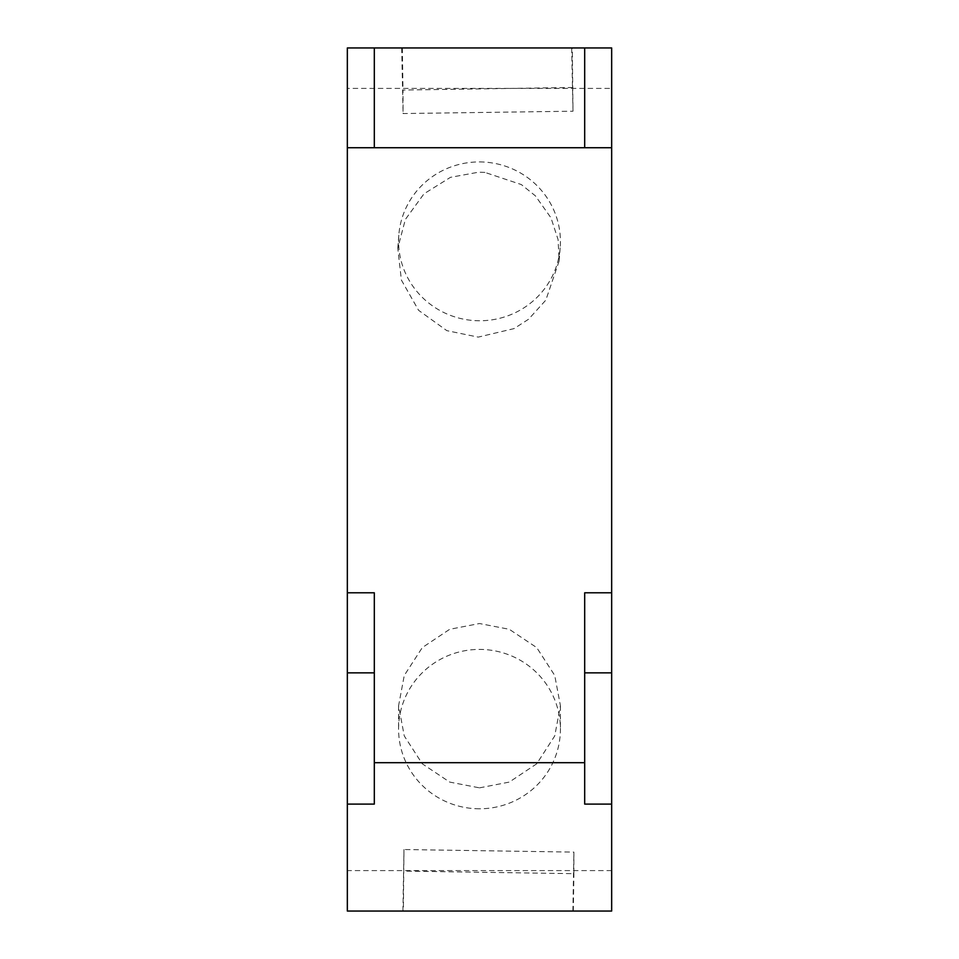 <?xml version="1.0" encoding="UTF-8"?>
<svg xmlns="http://www.w3.org/2000/svg" width="959" height="959" viewBox="0 0 959 959"><rect width="100%" height="100%" fill="white"/><g stroke="black" fill="none" stroke-linecap="round" stroke-linejoin="round"><path stroke-width="0.72" stroke-dasharray="4.79 3.6" d="M571.66 47.95L573.002 111.208L572.307 47.95L401.689 47.95L571.984 47.95M572.919 87.485L402.996 90.05L403.08 113.546L573.002 111.208M402.336 47.95L402.996 90.05M401.689 47.95L403.08 113.546M611.662 47.95L347.338 47.95L347.338 88.408L611.662 88.408L611.662 47.95M611.662 147.746L584.69 147.746L584.69 47.95M611.662 870.592L347.338 870.592L347.338 911.05L611.662 911.05L611.662 88.408M347.338 870.592L347.338 88.408M347.338 147.746L374.31 147.746L374.31 47.95M584.69 147.746L374.31 147.746M584.69 804.11L584.69 592.782M403.355 911.05L573.314 911.05L403.355 911.05L403.979 849.53L573.902 852.107L573.902 873.673L403.979 871.096M484.942 172.416L478.697 172.176L450.478 177.331L423.986 193.814L405.357 219.443L397.769 248.273L401.401 280.088L418.592 310.32L446.846 330.651L478.217 337.112L514.024 328.613L528.541 319.263L545.827 300.131L559.133 261.004L558.066 239.546L550.993 217.849L535.35 195.816L521.324 184.56L484.942 172.416M479.5 787.854L509.289 782.088L536.716 763.796L554.734 735.937L560.416 705.692L554.734 675.448L536.716 647.601L509.289 629.296L479.5 623.53L449.711 629.296L422.284 647.601L404.266 675.448L398.584 705.692L404.266 735.937L422.284 763.796L449.711 782.088L479.5 787.854M479.5 161.927A80.928 79.405 -175.5 0 1 560.176 247.71A80.928 79.405 -175.5 0 1 479.5 320.762A80.928 79.405 -175.5 0 1 398.824 234.979A80.928 79.405 -175.5 0 1 479.5 161.927M479.5 808.785A80.916 79.681 0 0 1 398.584 729.092A80.916 79.681 0 0 1 479.5 649.411A80.916 79.681 0 0 1 560.416 729.092A80.916 79.681 0 0 1 479.5 808.785M573.314 911.05L573.902 873.673M572.883 911.05L573.902 852.107M402.912 911.05L403.979 849.53M374.31 804.11L374.31 592.782M559.133 261.004L560.176 247.71M397.781 248.273L398.824 234.979M398.584 705.692L398.584 729.092M560.416 705.692L560.416 729.092"/><path stroke-width="1.44" d="M374.31 47.95L611.662 47.95L611.662 147.746L347.338 147.746L347.338 47.95L374.31 47.95L374.31 147.746M611.662 147.746L611.662 672.858L584.69 672.858M347.338 147.746L347.338 911.05L611.662 911.05L611.662 672.858M584.69 47.95L584.69 147.746M611.662 592.782L584.69 592.782L584.69 762.705L374.31 762.705L374.31 592.782L347.338 592.782M584.69 762.705L584.69 804.11L611.662 804.11M347.338 804.11L374.31 804.11L374.31 762.705M347.338 672.858L374.31 672.858"/></g></svg>
